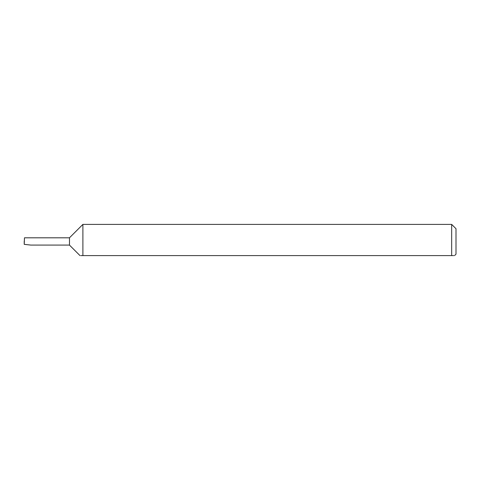 <?xml version="1.0" encoding="UTF-8"?>
<svg xmlns="http://www.w3.org/2000/svg" width="480" height="480" viewBox="0 0 480 480"><rect width="100%" height="100%" fill="white"/><g stroke="black" fill="none" stroke-linecap="round" stroke-linejoin="round"><path stroke-width="0.72" d="M69.474 245.082L69.474 237.804L24.48 237.804L24.234 244.35L30.816 245.082L69.474 245.082L79.998 255.606M80.832 255.606L82.89 255.606C79.152 255.606 79.152 255.606 82.89 255.606L82.89 224.394L451.668 224.394L451.668 255.606L453.72 255.606M451.668 224.394L456 228.72L456 254.166L454.554 255.606M451.668 255.606C455.406 255.606 455.406 255.606 451.668 255.606L82.89 255.606M24.48 237.804L24.288 241.446M24.234 244.35L24.204 241.446M69.474 237.804L82.89 224.394"/></g></svg>
